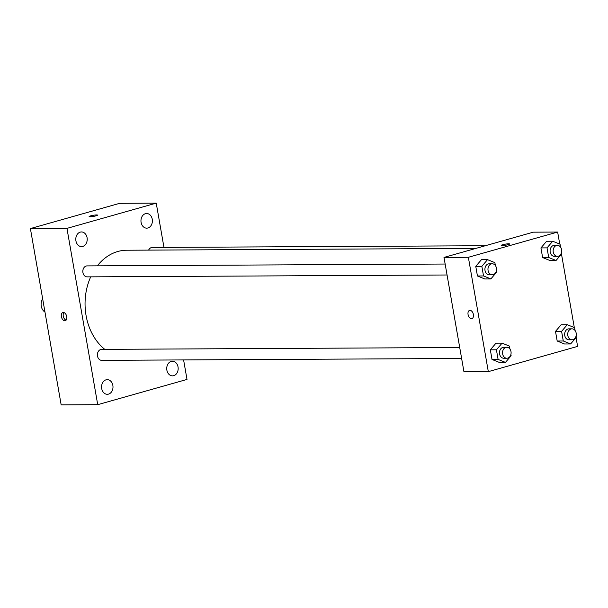 <?xml version="1.0" encoding="UTF-8"?>
<svg xmlns="http://www.w3.org/2000/svg" width="608" height="608" viewBox="0 0 608 608"><rect width="100%" height="100%" fill="white"/><g stroke="black" fill="none" stroke-linecap="round" stroke-linejoin="round"><path stroke-width="0.91" d="M42.659 298.824A8.542 6.673 89.7 0 0 44.969 312.056M183.601 359.921L187.006 379.43L97.721 404.677L61.165 404.867L30.4 228.57L119.685 203.323L156.233 203.133L163.962 247.403M178.038 366.966A7.319 5.715 89.7 0 0 172.421 361.22A7.319 5.715 89.7 0 0 166.736 368.57A7.319 5.715 89.7 0 0 172.497 375.858A7.319 5.715 89.7 0 0 178.038 366.966M152.258 219.26A7.319 5.715 89.7 0 0 146.642 213.514A7.319 5.715 89.7 0 0 140.957 220.864A7.319 5.715 89.7 0 0 146.718 228.152A7.319 5.715 89.7 0 0 152.258 219.26M87.081 237.69A7.319 5.715 89.7 0 0 81.464 231.952A7.319 5.715 89.7 0 0 75.787 239.301A7.319 5.715 89.7 0 0 81.54 246.59A7.319 5.715 89.7 0 0 87.081 237.69M112.86 385.396A7.319 5.715 89.7 0 0 107.244 379.658A7.319 5.715 89.7 0 0 101.566 387.007A7.319 5.715 89.7 0 0 107.32 394.296A7.319 5.715 89.7 0 0 112.86 385.396M97.721 404.677L66.956 228.38L30.4 228.57M64.79 320.796A4.271 2.607 -105.8 0 0 65.223 320.735A4.271 2.607 -105.8 0 0 66.568 315.917A4.271 2.607 -105.8 0 0 62.898 312.52A4.271 2.607 -105.8 0 0 61.469 316.988A4.271 2.607 -105.8 0 0 64.79 320.796M63.924 312.55A4.271 2.607 -105.8 0 0 63.43 316.806A4.271 2.607 -105.8 0 0 66.074 320.173M66.956 228.38L156.233 203.133M95.98 215.84A4.271 0.562 170.1 0 1 91.557 216.676A4.271 0.562 170.1 0 1 89.11 216.585A4.271 0.562 170.1 0 1 93.222 215.3A4.271 0.562 170.1 0 1 97.523 215.118A4.271 0.562 170.1 0 1 95.98 215.84M89.11 216.592A4.271 0.562 170.1 0 1 93.222 215.3A4.271 0.562 170.1 0 1 97.523 215.118M445.147 264.032L87.081 265.901A5.487 4.286 89.7 0 0 86.169 266.03A5.487 4.286 89.7 0 0 82.848 271.989A5.487 4.286 89.7 0 0 87.134 276.868L447.062 274.991M459.716 347.51L101.65 349.372A5.487 4.286 89.7 0 0 100.738 349.501A5.487 4.286 89.7 0 0 97.417 355.467A5.487 4.286 89.7 0 0 101.703 360.346L461.632 358.469M485.321 245.731L152.251 247.464A5.487 4.286 89.7 0 0 148.61 250.116M475.836 248.414L126.7 250.23A53.671 41.929 89.7 0 0 117.83 251.492A53.671 41.929 89.7 0 0 97.333 265.848M90.714 276.845A53.671 41.929 89.7 0 0 104.774 349.357M576.065 337.584L577.6 346.393L488.315 371.648L463.95 371.769L443.992 257.42L533.269 232.172L557.642 232.043L559.74 244.082M488.315 371.648L468.358 257.29L443.992 257.42M469.999 310.338A4.271 2.607 74.2 0 1 473.32 314.146A4.271 2.607 74.2 0 1 471.884 318.615A4.271 2.607 74.2 0 1 468.221 315.218A4.271 2.607 74.2 0 1 469.566 310.399A4.271 2.607 74.2 0 1 469.999 310.338M564.536 343.991L557.186 341.02L555.499 331.39L561.169 324.74L555.499 331.39L557.186 341.02L564.536 343.991L570.623 343.961L563.274 340.989L561.594 331.36L567.264 324.71L574.613 327.682L575.122 330.585M484.789 278.95L477.44 275.979L475.76 266.35L481.43 259.692L475.76 266.35L477.44 275.979L484.789 278.95L490.884 278.92L483.527 275.948L481.848 266.319L487.517 259.662L494.874 262.633L495.376 265.544M561.496 254.106L574.309 327.56M468.358 257.29L557.642 232.043M499.358 362.429L492.009 359.457L490.329 349.828L495.999 343.17L490.329 349.828L492.009 359.457L499.358 362.429L505.453 362.398L498.096 359.419L496.417 349.798L502.086 343.14L509.443 346.112L509.945 349.015M549.966 260.52L542.617 257.541L540.93 247.92L546.6 241.262L540.93 247.92L542.617 257.541L549.966 260.52L556.054 260.482L548.705 257.511L547.025 247.882L552.695 241.232L560.044 244.203L560.553 247.106M508.052 244.697A4.271 0.562 170.1 0 1 503.629 245.526A4.271 0.562 170.1 0 1 501.182 245.442A4.271 0.562 170.1 0 1 505.286 244.15A4.271 0.562 170.1 0 1 509.595 243.975A4.271 0.562 170.1 0 1 508.052 244.697M501.182 245.442A4.271 0.562 170.1 0 1 505.294 244.158A4.271 0.562 170.1 0 1 509.595 243.975M471.892 318.615A4.271 2.607 74.2 0 1 468.221 315.218A4.271 2.607 74.2 0 1 469.566 310.399M561.503 252.533L561.724 253.832L556.054 260.482M557.392 245.358L554.344 245.374A5.487 4.286 89.7 0 0 553.44 245.503A5.487 4.286 89.7 0 0 550.118 251.461A5.487 4.286 89.7 0 0 554.405 256.34L557.452 256.325A5.487 4.286 89.7 0 0 561.708 250.823A5.487 4.286 89.7 0 0 557.392 245.358A5.487 4.286 89.7 0 0 556.487 245.488A5.487 4.286 89.7 0 0 553.166 251.446A5.487 4.286 89.7 0 0 557.452 256.325M548.705 257.511L542.617 257.541M547.025 247.882L540.93 247.92M552.695 241.232L546.6 241.262M576.072 336.011L576.293 337.311L570.623 343.961M571.961 328.837L568.913 328.852A5.487 4.286 89.7 0 0 568.009 328.981A5.487 4.286 89.7 0 0 564.688 334.94A5.487 4.286 89.7 0 0 568.974 339.819L572.022 339.804A5.487 4.286 89.7 0 0 576.278 334.294A5.487 4.286 89.7 0 0 571.961 328.837A5.487 4.286 89.7 0 0 571.056 328.966A5.487 4.286 89.7 0 0 567.735 334.924A5.487 4.286 89.7 0 0 572.022 339.804M563.274 340.989L557.186 341.02M561.594 331.36L555.499 331.39M567.264 324.71L561.169 324.74M496.326 270.97L496.554 272.262L490.884 278.92M492.222 263.788L489.174 263.804A5.487 4.286 89.7 0 0 488.27 263.933A5.487 4.286 89.7 0 0 484.941 269.899A5.487 4.286 89.7 0 0 489.227 274.778L492.275 274.755A5.487 4.286 89.7 0 0 496.531 269.253A5.487 4.286 89.7 0 0 492.222 263.788A5.487 4.286 89.7 0 0 491.31 263.918A5.487 4.286 89.7 0 0 487.988 269.884A5.487 4.286 89.7 0 0 492.275 274.755M483.527 275.948L477.44 275.979M481.848 266.319L475.76 266.35M487.517 259.662L481.43 259.692M510.895 354.449L511.123 355.741L505.453 362.398M506.791 347.267L503.743 347.282A5.487 4.286 89.7 0 0 502.839 347.411A5.487 4.286 89.7 0 0 499.51 353.377A5.487 4.286 89.7 0 0 503.796 358.249L506.844 358.234A5.487 4.286 89.7 0 0 511.1 352.731A5.487 4.286 89.7 0 0 506.791 347.267A5.487 4.286 89.7 0 0 505.879 347.396A5.487 4.286 89.7 0 0 502.558 353.354A5.487 4.286 89.7 0 0 506.844 358.234M498.096 359.419L492.009 359.457M496.417 349.798L490.329 349.828M502.086 343.14L495.999 343.17"/></g></svg>
